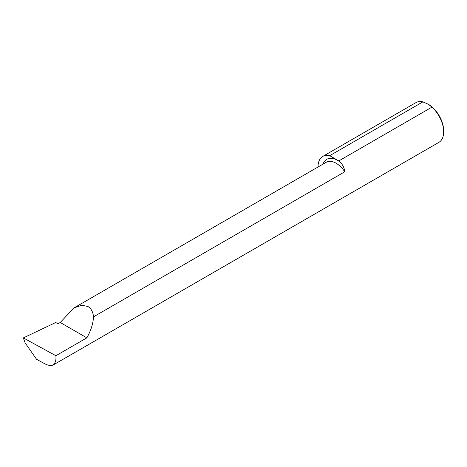 <?xml version="1.0" encoding="UTF-8"?>
<svg xmlns="http://www.w3.org/2000/svg" width="467" height="467" viewBox="0 0 467 467"><rect width="100%" height="100%" fill="white"/><g stroke="black" fill="none" stroke-linecap="round" stroke-linejoin="round"><path stroke-width="0.7" d="M339.468 161.553C342.62 164.349 344.383 167.752 344.757 171.774L93.534 316.819C93.114 323.719 90.89 330.729 86.85 337.845L55.888 355.72L23.35 337.915L25.125 342.871L36.525 359.269L44.4 363.577C47.727 365.363 50.582 365.877 52.958 365.124L438.898 142.353A22.941 13.245 60 0 0 443.65 131.846A22.941 13.245 60 0 0 431.969 107.124L338.797 160.917A22.941 13.245 60 0 1 339.468 161.553A21.867 12.627 60 0 0 337.694 160.409A21.867 12.627 60 0 0 323.03 164.127M318.027 167.017A22.941 13.245 60 0 1 322.779 156.404A22.941 13.245 60 0 1 329.708 155.669L422.886 101.876L428.402 104.31A21.564 12.451 60 0 1 443.65 130.725L443.65 131.846M428.402 104.31L431.969 107.124M93.534 316.819C92.997 311.868 91.123 308.424 87.913 306.492L81.848 305.231L74.072 307.864L60.231 322.475L57.961 323.783L55.736 322.504L23.35 337.915M52.958 365.124C55.34 363.268 56.314 360.133 55.888 355.72M322.779 156.404L415.957 102.612A22.941 13.245 60 0 1 422.886 101.876M60.231 322.475L86.85 337.845M329.708 155.669L338.797 160.917M74.072 307.864L326.281 162.247A19.573 11.301 60 0 1 336.071 163.217A19.573 11.301 60 0 1 344.757 171.774"/></g></svg>
